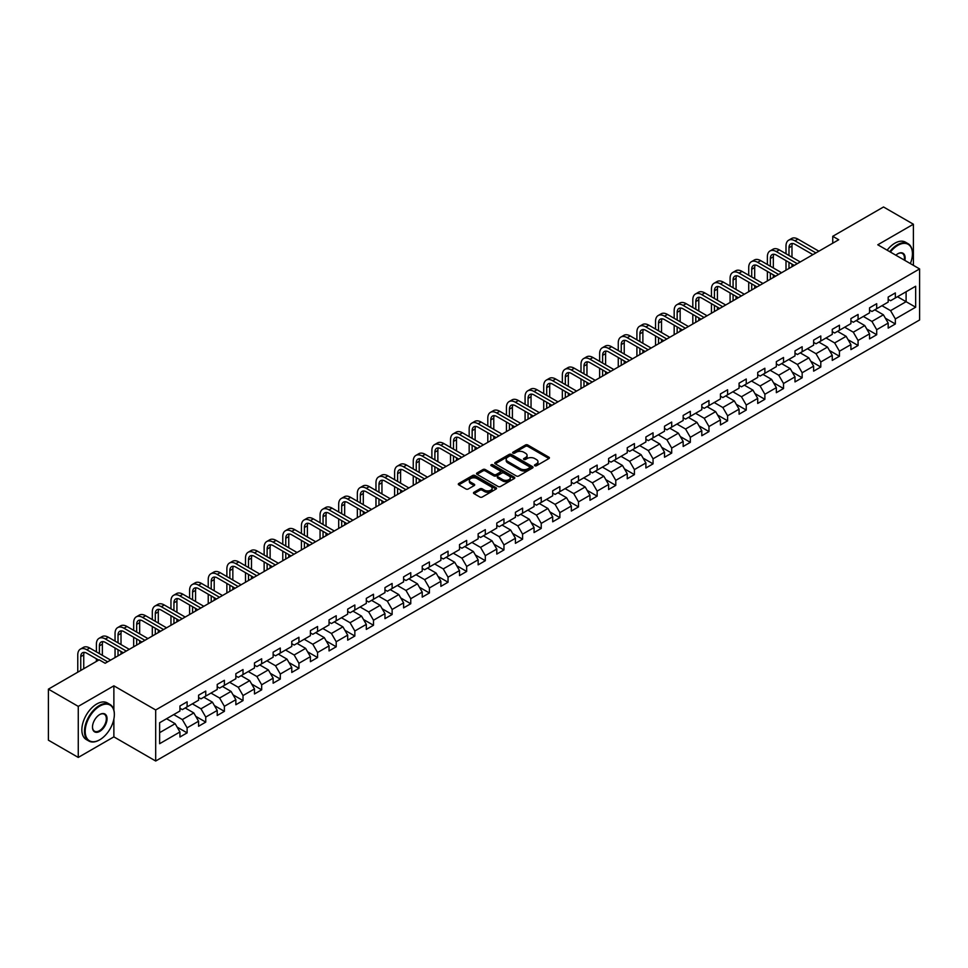 <?xml version="1.0" encoding="UTF-8"?>
<svg xmlns="http://www.w3.org/2000/svg" width="968" height="968" viewBox="0 0 968 968"><rect width="100%" height="100%" fill="white"/><g stroke="black" fill="none" stroke-linecap="round" stroke-linejoin="round"><path stroke-width="1.45" d="M534.808 465.741A1.162 0.665 0 0 0 536.453 465.741L548.916 458.542A1.658 0.956 0 0 0 549.4 457.864A1.658 0.956 0 0 0 548.916 457.199L527.802 445.002A1.658 0.956 0 0 0 525.455 445.002L512.992 452.201A1.162 0.665 0 0 0 514.637 453.145L516.246 452.213A5.312 3.061 0 0 1 523.761 452.213L525.515 453.23A5.312 3.061 0 0 1 527.076 455.396A5.312 3.061 0 0 1 525.515 457.561L523.906 458.493A1.162 0.665 0 0 0 525.551 459.449L527.161 458.517A5.312 3.061 0 0 1 534.663 458.517L536.417 459.534A5.312 3.061 0 0 1 537.978 461.7A5.312 3.061 0 0 1 536.417 463.866L534.808 464.797A1.162 0.665 0 0 0 534.808 465.741L534.808 464.797M473.981 492.264A1.658 0.956 0 0 0 473.485 492.942A1.658 0.956 0 0 0 473.981 493.619L479.898 497.032A1.658 0.956 0 0 0 482.245 497.032L496.076 489.046A1.658 0.956 0 0 0 496.572 488.368A1.658 0.956 0 0 0 496.076 487.69L474.973 475.506A1.658 0.956 0 0 0 472.626 475.506L458.784 483.492A1.658 0.956 0 0 0 458.3 484.169A1.658 0.956 0 0 0 458.784 484.847L465.947 488.985A1.658 0.956 0 0 0 468.282 488.985L474.211 485.561A1.658 0.956 0 0 0 474.695 484.883A1.658 0.956 0 0 0 474.211 484.206L470.666 482.161A4.441 2.565 0 0 1 469.359 480.346A4.441 2.565 0 0 1 472.106 477.986A4.441 2.565 0 0 1 476.934 478.543L490.836 486.565A4.441 2.565 0 0 1 492.131 488.368A4.441 2.565 0 0 1 489.397 490.74A4.441 2.565 0 0 1 484.557 490.183L482.245 488.84A1.658 0.956 0 0 0 479.898 488.84L473.981 492.264L473.981 493.619M113.873 685.828L78.263 706.386L48.4 689.143L48.4 740.181L78.263 757.424L113.873 736.866L155.691 761.017L155.691 709.967L113.873 685.828L113.873 710.052M913.393 265.341L913.393 224.225L877.782 244.783L919.6 268.923L155.691 709.967M913.393 224.225L883.518 206.983L832.746 236.301L832.746 243.198M48.4 689.143L99.172 659.825L105.149 663.274L838.712 239.749L832.746 236.301M516.367 475.978A1.658 0.956 0 0 0 518.715 475.978L532.557 467.992A1.658 0.956 0 0 0 533.041 467.314A1.658 0.956 0 0 0 532.557 466.636L511.443 454.452A1.658 0.956 0 0 0 509.095 454.452L495.265 462.438A1.658 0.956 0 0 0 494.769 463.115A1.658 0.956 0 0 0 495.265 463.793L516.367 475.978M491.684 465.995A1.162 0.665 0 0 1 492.857 466.152L492.857 464.773L514.323 477.163A1.658 0.956 0 0 1 514.807 477.841A1.658 0.956 0 0 1 514.323 478.519L500.48 486.505A1.658 0.956 0 0 1 498.133 486.505L477.03 474.32L482.947 470.932L482.947 469.553L477.03 472.965A1.658 0.956 0 0 0 476.534 473.642A1.658 0.956 0 0 0 477.03 474.32L477.03 472.965M482.947 470.932A1.658 0.956 0 0 1 485.295 470.932L485.295 469.553A1.658 0.956 0 0 0 482.947 469.553M485.295 469.553L493.849 474.489A1.658 0.956 0 0 0 496.197 474.489L500.129 472.227A1.658 0.956 0 0 0 500.613 471.549A1.658 0.956 0 0 0 500.129 470.871L491.212 465.729A1.162 0.665 0 0 1 492.857 464.773M155.691 761.017L919.6 319.972L919.6 268.923M177.132 727.113L187.114 732.873L187.114 727.839L198.573 721.208L198.573 726.254L205.748 722.116L205.748 717.07L217.219 710.451L217.219 715.485L224.382 711.347L224.382 706.313L235.853 699.695L235.853 704.728L243.016 700.59L243.016 695.556L254.487 688.938L254.487 693.971L261.662 689.833L261.662 684.787L273.133 678.169L273.133 683.202L280.296 679.064L280.296 674.03L291.767 667.412L291.767 672.445L298.93 668.307L298.93 663.274L310.401 656.655L310.401 661.688L317.577 657.55L317.577 652.517L329.047 645.886L329.047 650.92L336.211 646.781L336.211 641.748L347.681 635.129L347.681 640.163L354.845 636.024L354.845 630.991L366.315 624.372L366.315 629.406L373.491 625.267L373.491 620.234L384.961 613.603L384.961 618.649L392.125 614.511L392.125 609.465L403.596 602.846L403.596 607.88L410.759 603.742L410.759 598.708L422.229 592.089L422.229 597.123L429.405 592.985L429.405 587.951L440.876 581.332L440.876 586.366L448.039 582.228L448.039 577.194L459.51 570.563L459.51 575.597L466.673 571.459L466.673 566.425L478.144 559.806L478.144 564.84L485.319 560.702L485.319 555.668L496.79 549.05L496.79 554.083L503.953 549.945L503.953 544.911L515.424 538.281L515.424 543.326L522.587 539.188L522.587 534.142L534.058 527.524L534.058 532.557L541.233 528.419L541.233 523.385L552.692 516.767L552.692 521.8L559.867 517.662L559.867 512.629L571.338 506.01L571.338 511.043L578.501 506.905L578.501 501.86L589.972 495.241L589.972 500.274L597.147 496.136L597.147 491.103L608.606 484.484L608.606 489.518L615.781 485.379L615.781 480.346L627.252 473.727L627.252 478.761L634.415 474.623L634.415 469.589L645.886 462.958L645.886 467.992L653.049 463.853L653.049 458.82L664.52 452.201L664.52 457.235L671.695 453.097L671.695 448.063L683.166 441.444L683.166 446.478L690.329 442.34L690.329 437.306L701.8 430.675L701.8 435.721L708.963 431.583L708.963 426.537L720.434 419.918L720.434 424.952L727.609 420.814L727.609 415.78L739.08 409.161L739.08 414.195L746.243 410.057L746.243 405.023L757.714 398.405L757.714 403.438L764.877 399.3L764.877 394.266L776.348 387.636L776.348 392.669L783.523 388.531L783.523 383.497L794.994 376.879L794.994 381.912L802.157 377.774L802.157 372.74L813.628 366.122L813.628 371.155L820.791 367.017L820.791 361.984L832.262 355.353L832.262 360.399L839.438 356.248L839.438 351.215L850.908 344.596L850.908 349.629L858.071 345.491L858.071 340.458L869.542 333.839L869.542 338.873L876.705 334.734L876.705 329.701L888.176 323.07L888.176 328.116L895.352 323.977L895.352 318.932L915.655 307.207L915.655 286.238L906.096 291.755L906.096 301.689L915.655 307.207M187.114 732.873L179.939 737.011L179.939 731.977L159.635 743.702L159.635 722.733L179.939 711.008L179.939 705.975L187.114 701.824L187.114 706.87L198.573 700.239L198.573 695.205L205.748 691.067L205.748 696.101L217.219 689.482L217.219 684.449L224.382 680.31L224.382 685.344L235.853 678.725L235.853 673.692L243.016 669.553L243.016 674.587L254.487 667.968L254.487 662.923L261.662 658.784L261.662 663.818L273.133 657.199L273.133 652.166L280.296 648.028L280.296 653.061L291.767 646.442L291.767 641.409L298.93 637.271L298.93 642.304L310.401 635.686L310.401 630.64L317.577 626.502L317.577 631.547L329.047 624.917L329.047 619.883L336.211 615.745L336.211 620.778L347.681 614.16L347.681 609.126L354.845 604.988L354.845 610.021L366.315 603.403L366.315 598.369L373.491 594.231L373.491 599.265L384.961 592.634L384.961 587.6L392.125 583.462L392.125 588.496L403.596 581.877L403.596 576.843L410.759 572.705L410.759 577.739L422.229 571.12L422.229 566.086L429.405 561.948L429.405 566.982L440.876 560.363L440.876 555.317L448.039 551.179L448.039 556.225L459.51 549.594L459.51 544.561L466.673 540.422L466.673 545.456L478.144 538.837L478.144 533.804L485.319 529.665L485.319 534.699L496.79 528.08L496.79 523.047L503.953 518.896L503.953 523.942L515.424 517.311L515.424 512.278L522.587 508.139L522.587 513.173L534.058 506.554L534.058 501.521L541.233 497.383L541.233 502.416L552.692 495.798L552.692 490.764L559.867 486.626L559.867 491.659L571.338 485.029L571.338 479.995L578.501 475.857L578.501 480.89L589.972 474.272L589.972 469.238L597.147 465.1L597.147 470.133L608.606 463.515L608.606 458.481L615.781 454.343L615.781 459.376L627.252 452.758L627.252 447.712L634.415 443.574L634.415 448.62L645.886 441.989L645.886 436.955L653.049 432.817L653.049 437.851L664.52 431.232L664.52 426.198L671.695 422.06L671.695 427.094L683.166 420.475L683.166 415.441L690.329 411.303L690.329 416.337L701.8 409.706L701.8 404.672L708.963 400.534L708.963 405.568L720.434 398.949L720.434 393.916L727.609 389.777L727.609 394.811L739.08 388.192L739.08 383.159L746.243 379.02L746.243 384.054L757.714 377.435L757.714 372.39L764.877 368.251L764.877 373.297L776.348 366.666L776.348 361.633L783.523 357.494L783.523 362.528L794.994 355.909L794.994 350.876L802.157 346.738L802.157 351.771L813.628 345.152L813.628 340.119L820.791 335.969L820.791 341.014L832.262 334.384L832.262 329.35L839.438 325.212L839.438 330.245L850.908 323.627L850.908 318.593L858.071 314.455L858.071 319.488L869.542 312.87L869.542 307.836L876.705 303.698L876.705 308.731L888.176 302.101L888.176 297.067L895.352 292.929L895.352 297.962L915.655 286.238M185.203 707.971L193.794 712.932L182.335 719.563L173.732 714.59M179.939 708.249L182.335 709.629L187.114 706.87M182.335 719.563L187.114 727.839M193.794 712.932L198.573 721.208M203.837 697.214L212.44 702.175L200.969 708.794L192.366 703.833M198.573 697.48L200.969 698.86L205.748 696.101M200.969 708.794L205.748 717.07M212.44 702.175L217.219 710.451M222.471 686.445L231.074 691.418L219.603 698.037L211 693.076M217.219 686.723L219.603 688.103L224.382 685.344M219.603 698.037L224.382 706.313M231.074 691.418L235.853 699.695M241.105 675.688L249.708 680.649L238.249 687.28L229.646 682.307M235.853 675.966L238.249 677.346L243.016 674.587M238.249 687.28L243.016 695.556M249.708 680.649L254.487 688.938M259.751 664.931L268.354 669.892L256.883 676.511L248.28 671.55M254.487 665.197L256.883 666.577L261.662 663.818M256.883 676.511L261.662 684.787M268.354 669.892L273.133 678.169M278.385 654.162L286.988 659.135L275.517 665.754L266.914 660.793M273.133 654.441L275.517 655.82L280.296 653.061M275.517 665.754L280.296 674.03M286.988 659.135L291.767 667.412M297.019 643.405L305.622 648.379L294.151 654.997L285.56 650.024M291.767 643.684L294.151 645.063L298.93 642.304M294.151 654.997L298.93 663.274M305.622 648.379L310.401 656.655M315.665 632.649L324.268 637.61L312.797 644.24L304.194 639.267M310.401 632.927L312.797 634.306L317.577 631.547M312.797 644.24L317.577 652.517M324.268 637.61L329.047 645.886M334.299 621.892L342.902 626.853L331.431 633.471L322.828 628.51M329.047 622.158L331.431 623.537L336.211 620.778M331.431 633.471L336.211 641.748M342.902 626.853L347.681 635.129M352.933 611.123L361.536 616.096L350.065 622.714L341.462 617.741M347.681 611.401L350.065 612.78L354.845 610.021M350.065 622.714L354.845 630.991M361.536 616.096L366.315 624.372M371.579 600.366L380.182 605.327L368.711 611.957L360.108 606.984M366.315 600.644L368.711 602.023L373.491 599.265M368.711 611.957L373.491 620.234M380.182 605.327L384.961 613.603M390.213 589.609L398.816 594.57L387.345 601.188L378.742 596.227M384.961 589.875L387.345 591.254L392.125 588.496M387.345 601.188L392.125 609.465M398.816 594.57L403.596 602.846M408.847 578.84L417.45 583.813L405.979 590.432L397.376 585.471M403.596 579.118L405.979 580.497L410.759 577.739M405.979 590.432L410.759 598.708M417.45 583.813L422.229 592.089M427.493 568.083L436.096 573.044L424.625 579.675L416.022 574.702M422.229 568.361L424.625 569.741L429.405 566.982M424.625 579.675L429.405 587.951M436.096 573.044L440.876 581.332M446.127 557.326L454.73 562.287L443.259 568.906L434.656 563.945M440.876 557.604L443.259 558.984L448.039 556.225M443.259 568.906L448.039 577.194M454.73 562.287L459.51 570.563M464.761 546.557L473.364 551.53L461.893 558.149L453.29 553.188M459.51 546.835L461.893 548.215L466.673 545.456M461.893 558.149L466.673 566.425M473.364 551.53L478.144 559.806M483.407 535.8L492.01 540.773L480.539 547.392L471.936 542.419M478.144 536.078L480.539 537.458L485.319 534.699M480.539 547.392L485.319 555.668M492.01 540.773L496.79 549.05M502.041 525.043L510.644 530.004L499.173 536.635L490.57 531.662M496.79 525.321L499.173 526.701L503.953 523.942M499.173 536.635L503.953 544.911M510.644 530.004L515.424 538.281M520.675 514.286L529.278 519.247L517.807 525.866L509.204 520.905M515.424 514.553L517.807 515.932L522.587 513.173M517.807 525.866L522.587 534.142M529.278 519.247L534.058 527.524M539.321 503.517L547.924 508.49L536.453 515.109L527.85 510.148M534.058 503.796L536.453 505.175L541.233 502.416M536.453 515.109L541.233 523.385M547.924 508.49L552.692 516.767M557.955 492.76L566.558 497.721L555.087 504.352L546.484 499.379M552.692 493.039L555.087 494.418L559.867 491.659M555.087 504.352L559.867 512.629M566.558 497.721L571.338 506.01M576.589 482.004L585.192 486.964L573.721 493.583L565.118 488.622M571.338 482.27L573.721 483.649L578.501 480.89M573.721 493.583L578.501 501.86M585.192 486.964L589.972 495.241M595.235 471.234L603.826 476.208L592.368 482.826L583.764 477.865M589.972 471.513L592.368 472.892L597.147 470.133M592.368 482.826L597.147 491.103M603.826 476.208L608.606 484.484M613.869 460.478L622.472 465.451L611.002 472.069L602.399 467.096M608.606 460.756L611.002 462.135L615.781 459.376M611.002 472.069L615.781 480.346M622.472 465.451L627.252 473.727M632.503 449.721L641.106 454.682L629.636 461.312L621.033 456.339M627.252 449.999L629.636 451.378L634.415 448.62M629.636 461.312L634.415 469.589M641.106 454.682L645.886 462.958M651.137 438.964L659.74 443.925L648.282 450.543L639.679 445.582M645.886 439.23L648.282 440.609L653.049 437.851M648.282 450.543L653.049 458.82M659.74 443.925L664.52 452.201M669.783 428.195L678.386 433.168L666.916 439.787L658.313 434.814M664.52 428.473L666.916 429.852L671.695 427.094M666.916 439.787L671.695 448.063M678.386 433.168L683.166 441.444M688.417 417.438L697.02 422.399L685.55 429.03L676.947 424.057M683.166 417.716L685.55 419.096L690.329 416.337M685.55 429.03L690.329 437.306M697.02 422.399L701.8 430.675M707.051 406.681L715.654 411.642L704.184 418.261L695.593 413.3M701.8 406.947L704.184 408.327L708.963 405.568M704.184 418.261L708.963 426.537M715.654 411.642L720.434 419.918M725.697 395.912L734.301 400.885L722.83 407.504L714.227 402.543M720.434 396.19L722.83 397.57L727.609 394.811M722.83 407.504L727.609 415.78M734.301 400.885L739.08 409.161M744.332 385.155L752.935 390.116L741.464 396.747L732.861 391.774M739.08 385.433L741.464 386.813L746.243 384.054M741.464 396.747L746.243 405.023M752.935 390.116L757.714 398.405M762.965 374.398L771.569 379.359L760.098 385.978L751.495 381.017M757.714 374.676L760.098 376.056L764.877 373.297M760.098 385.978L764.877 394.266M771.569 379.359L776.348 387.636M781.612 363.629L790.215 368.602L778.744 375.221L770.141 370.26M776.348 363.907L778.744 365.287L783.523 362.528M778.744 375.221L783.523 383.497M790.215 368.602L794.994 376.879M800.246 352.872L808.849 357.845L797.378 364.464L788.775 359.491M794.994 353.151L797.378 354.53L802.157 351.771M797.378 364.464L802.157 372.74M808.849 357.845L813.628 366.122M818.88 342.115L827.483 347.076L816.012 353.707L807.409 348.734M813.628 342.394L816.012 343.773L820.791 341.014M816.012 353.707L820.791 361.984M827.483 347.076L832.262 355.353M837.526 331.358L846.129 336.319L834.658 342.938L826.055 337.977M832.262 331.625L834.658 333.004L839.438 330.245M834.658 342.938L839.438 351.215M846.129 336.319L850.908 344.596M856.16 320.589L864.763 325.563L853.292 332.181L844.689 327.22M850.908 320.868L853.292 322.247L858.071 319.488M853.292 332.181L858.071 340.458M864.763 325.563L869.542 333.839M874.794 309.833L883.397 314.794L871.926 321.424L863.323 316.451M869.542 310.111L871.926 311.49L876.705 308.731M871.926 321.424L876.705 329.701M883.397 314.794L888.176 323.07M897.493 296.728L906.096 301.689L890.572 310.655L881.969 305.694M888.176 299.342L890.572 300.721L895.352 297.962M890.572 310.655L895.352 318.932M78.263 706.386L78.263 757.424M159.635 732.667L175.16 723.701L166.556 718.728M175.16 723.701L179.939 731.977M885.369 318.218L895.352 323.977M866.735 328.975L876.705 334.734M848.101 339.732L858.071 345.491M829.455 350.501L839.438 356.248M810.821 361.258L820.791 367.017M792.187 372.014L802.157 377.774M773.541 382.771L783.523 388.531M754.907 393.54L764.877 399.3M736.273 404.297L746.243 410.057M717.627 415.054L727.609 420.814M698.993 425.823L708.963 431.583M680.359 436.58L690.329 442.34M661.713 447.337L671.695 453.097M643.079 458.094L653.049 463.853M624.445 468.863L634.415 474.623M605.799 479.62L615.781 485.379M587.165 490.377L597.147 496.136M568.531 501.146L578.501 506.905M549.885 511.903L559.867 517.662M531.25 522.659L541.233 528.419M512.616 533.428L522.587 539.188M493.97 544.185L503.953 549.945M475.336 554.942L485.319 560.702M456.702 565.699L466.673 571.459M438.068 576.468L448.039 582.228M419.422 587.225L429.405 592.985M400.788 597.982L410.759 603.742M382.154 608.751L392.125 614.511M363.508 619.508L373.491 625.267M344.874 630.265L354.845 636.024M326.24 641.022L336.211 646.781M307.594 651.791L317.577 657.55M288.96 662.548L298.93 668.307M270.326 673.305L280.296 679.064M251.68 684.073L261.662 689.833M233.046 694.83L243.016 700.59M214.412 705.587L224.382 711.347M195.766 716.356L205.748 722.116M113.873 736.866L113.873 719.067M535.268 465.911L536.417 465.245A5.312 3.061 0 0 0 537.978 463.079L537.978 461.7M527.076 455.396L527.076 456.775A5.312 3.061 0 0 1 525.515 458.941L524.366 459.606M548.916 457.199L548.916 458.542L527.802 446.381A1.658 0.956 0 0 0 525.455 446.381L513.464 453.314M532.533 468.004L511.443 455.831A1.658 0.956 0 0 0 509.095 455.831L495.277 463.805L495.265 462.438M529.617 467.786A1.162 0.665 0 0 0 529.617 466.842L511.092 456.146A1.162 0.665 0 0 0 509.446 456.146L507.752 457.126A5.312 3.061 0 0 0 506.191 459.292A5.312 3.061 0 0 0 507.752 461.458L520.409 468.766A5.312 3.061 0 0 0 527.923 468.766L529.617 467.786L529.617 469.165A1.162 0.665 0 0 0 529.956 468.694L529.956 467.314M506.191 459.292L506.191 460.671A5.312 3.061 0 0 0 507.752 462.837L507.752 461.458M529.617 469.165L527.923 470.146A5.312 3.061 0 0 1 520.409 470.146L507.752 462.837M485.295 470.932L493.849 475.869A1.658 0.956 0 0 0 496.197 475.869L500.129 473.606A1.658 0.956 0 0 0 500.613 472.928L500.613 471.549M492.857 466.152L514.298 478.531M502.731 479.62A4.441 2.565 0 0 0 507.571 480.176A4.441 2.565 0 0 0 510.305 477.805A4.441 2.565 0 0 0 509.011 476.002L504.11 473.171A1.658 0.956 0 0 0 501.763 473.171L497.842 475.445A1.658 0.956 0 0 0 497.358 476.111A1.658 0.956 0 0 0 497.842 476.788L502.731 479.62L502.731 480.999A4.441 2.565 0 0 0 507.571 481.556A4.441 2.565 0 0 0 510.305 479.184L510.305 477.805M497.358 476.111L497.358 477.49A1.658 0.956 0 0 0 497.842 478.168L497.842 476.788M502.731 480.999L497.842 478.168M492.131 488.368L492.131 489.748A4.441 2.565 0 0 1 489.397 492.119A4.441 2.565 0 0 1 484.557 491.562L482.245 490.219A1.658 0.956 0 0 0 479.898 490.219L473.993 493.632M469.359 480.346L469.359 481.725A4.441 2.565 0 0 0 470.666 483.54L470.666 482.161M474.211 484.206L474.211 485.561L470.666 483.54M496.064 489.058L474.973 476.885A1.658 0.956 0 0 0 472.626 476.885L458.808 484.859M786.004 253.737L786.004 246.017A12.669 7.321 60 0 1 788.63 240.209L791.618 238.491A12.669 7.321 60 0 1 797.947 239.12L818.88 251.196M788.63 240.209A12.669 7.321 60 0 1 794.97 240.838L815.903 252.926M812.914 254.644L794.97 244.287A8.446 4.876 -120 0 0 790.747 243.876A8.446 4.876 -120 0 0 788.993 247.735L788.993 255.467M792.502 243.476A8.446 4.876 -120 0 0 791.981 246.017L791.981 257.185M788.993 262.364L788.993 268.463M791.981 264.082L791.981 266.732M786.004 270.181L786.004 260.634M910.356 263.599A20.618 11.906 120 0 0 912.437 253.749A20.618 11.906 120 0 0 897.856 245.34A20.618 11.906 120 0 0 890.366 252.055M889.749 251.692A21.114 12.197 -60 0 1 897.493 244.722A21.114 12.197 -60 0 1 908.057 243.67A21.114 12.197 -60 0 1 912.437 253.338A21.114 12.197 -60 0 1 912.425 253.543M895.86 255.225A10.309 5.953 -60 0 1 897.856 253.749L897.856 253.749A10.309 5.953 -60 0 1 904.862 260.416M887.124 250.18A21.114 12.197 -60 0 1 894.868 243.198A21.114 12.197 -60 0 1 905.431 242.157L908.057 243.67M904.221 260.041A9.801 5.663 120 0 0 902.394 253.471A9.801 5.663 120 0 0 897.675 253.858M99.414 739.975L99.777 739.77A20.618 11.906 120 0 0 114.345 714.517A20.618 11.906 120 0 0 99.777 706.108A20.618 11.906 120 0 0 85.196 731.348A20.618 11.906 120 0 0 99.777 739.77L99.414 739.975A21.114 12.197 -60 0 1 88.85 741.016A21.114 12.197 -60 0 1 85.62 724.1A21.114 12.197 -60 0 1 99.414 705.49A21.114 12.197 -60 0 1 109.977 704.438A21.114 12.197 -60 0 1 114.345 714.106A21.114 12.197 -60 0 1 114.345 714.311M99.777 731.348A10.309 5.953 -60 0 1 92.48 727.149A10.309 5.953 -60 0 1 99.777 714.517L99.777 714.517A10.309 5.953 -60 0 1 107.061 718.728A10.309 5.953 -60 0 1 99.777 731.348M92.492 726.932A9.801 5.663 120 0 0 94.513 731.215A9.801 5.663 120 0 0 99.414 730.731A9.801 5.663 120 0 0 105.814 722.092A9.801 5.663 120 0 0 104.314 714.239A9.801 5.663 120 0 0 99.595 714.626M88.85 741.016L86.225 739.504A21.114 12.197 -60 0 1 82.994 722.576A21.114 12.197 -60 0 1 96.788 703.966A21.114 12.197 -60 0 1 107.351 702.925L109.977 704.438M767.37 264.506L767.37 256.774A12.669 7.321 60 0 1 769.996 250.978L772.984 249.248A12.669 7.321 60 0 1 779.313 249.877L800.246 261.965M769.996 250.978A12.669 7.321 60 0 1 776.324 251.595L797.257 263.683M794.268 265.413L776.324 255.056A8.446 4.876 -120 0 0 772.101 254.632A8.446 4.876 -120 0 0 770.359 258.504L770.359 266.224M773.868 254.245A8.446 4.876 -120 0 0 773.335 256.774L773.335 267.954M770.359 273.121L770.359 279.22M773.335 274.851L773.335 277.489M767.37 280.95L767.37 271.403M748.724 275.263L748.724 267.531A12.669 7.321 60 0 1 751.35 261.735L754.338 260.005A12.669 7.321 60 0 1 760.679 260.634L781.612 272.722M751.35 261.735A12.669 7.321 60 0 1 757.69 262.364L778.623 274.452M775.634 276.17L757.69 265.813A8.446 4.876 -120 0 0 753.467 265.389A8.446 4.876 -120 0 0 751.712 269.261L751.712 276.981M755.234 265.002A8.446 4.876 -120 0 0 754.701 267.531L754.701 278.711M751.712 283.878L751.712 289.976M754.701 285.608L754.701 288.258M748.724 291.707L748.724 282.16M730.09 286.02L730.09 278.3A12.669 7.321 60 0 1 732.715 272.492L735.704 270.774A12.669 7.321 60 0 1 742.045 271.403L762.965 283.479M732.715 272.492A12.669 7.321 60 0 1 739.056 273.121L759.989 285.209M757 286.927L739.056 276.57A8.446 4.876 -120 0 0 734.833 276.158A8.446 4.876 -120 0 0 733.078 280.018L733.078 287.75M736.6 275.759A8.446 4.876 -120 0 0 736.067 278.3L736.067 289.468M733.078 294.647L733.078 300.745M736.067 296.365L736.067 299.015M730.09 302.464L730.09 292.917M711.456 296.777L711.456 289.057A12.669 7.321 60 0 1 714.082 283.261L717.07 281.531A12.669 7.321 60 0 1 723.399 282.16L744.332 294.248M714.082 283.261A12.669 7.321 60 0 1 720.41 283.878L741.343 295.966M738.354 297.696L720.41 287.327A8.446 4.876 -120 0 0 716.187 286.915A8.446 4.876 -120 0 0 714.445 290.775L714.445 298.507M717.953 286.528A8.446 4.876 -120 0 0 717.421 289.057L717.421 300.225M714.445 305.404L714.445 311.502M717.421 307.122L717.421 309.772M711.456 313.221L711.456 303.674M692.81 307.546L692.81 299.814A12.669 7.321 60 0 1 695.435 294.018L698.424 292.288A12.669 7.321 60 0 1 704.764 292.917L725.697 305.005M695.435 294.018A12.669 7.321 60 0 1 701.776 294.647L722.709 306.723M719.72 308.453L701.776 298.096A8.446 4.876 -120 0 0 697.553 297.672A8.446 4.876 -120 0 0 695.798 301.544L695.798 309.264M699.32 297.285A8.446 4.876 -120 0 0 698.787 299.814L698.787 310.994M695.798 316.161L695.798 322.259M698.787 317.891L698.787 320.541M692.81 323.99L692.81 314.443M674.176 318.303L674.176 310.583A12.669 7.321 60 0 1 676.801 304.775L679.79 303.057A12.669 7.321 60 0 1 686.13 303.674L707.051 315.762M676.801 304.775A12.669 7.321 60 0 1 683.142 305.404L704.075 317.492M701.086 319.21L683.142 308.852A8.446 4.876 -120 0 0 678.919 308.429A8.446 4.876 -120 0 0 677.164 312.301L677.164 320.033M680.685 308.042A8.446 4.876 -120 0 0 680.153 310.583L680.153 321.751M677.164 326.93L677.164 333.016M680.153 328.648L680.153 331.298M674.176 334.746L674.176 325.2M655.542 329.059L655.542 321.34A12.669 7.321 60 0 1 658.167 315.532L661.156 313.814A12.669 7.321 60 0 1 667.484 314.443L688.417 326.519M658.167 315.532A12.669 7.321 60 0 1 664.496 316.161L685.429 328.249M682.44 329.979L664.496 319.609A8.446 4.876 -120 0 0 660.273 319.198A8.446 4.876 -120 0 0 658.53 323.058L658.53 330.79M662.039 318.811A8.446 4.876 -120 0 0 661.519 321.34L661.519 332.508M658.53 337.687L658.53 343.785M661.519 339.405L661.519 342.055M655.542 345.503L655.542 335.956M636.908 339.829L636.908 332.097A12.669 7.321 60 0 1 639.521 326.301L642.51 324.57A12.669 7.321 60 0 1 648.85 325.2L669.783 337.287M639.521 326.301A12.669 7.321 60 0 1 645.862 326.93L666.795 339.006M663.806 340.736L645.862 330.378A8.446 4.876 -120 0 0 641.639 329.955A8.446 4.876 -120 0 0 639.884 333.827L639.884 341.547M643.405 329.568A8.446 4.876 -120 0 0 642.873 332.097L642.873 343.277M639.884 348.444L639.884 354.542M642.873 350.174L642.873 352.824M636.908 356.272L636.908 346.726M618.262 350.585L618.262 342.853A12.669 7.321 60 0 1 620.887 337.058L623.876 335.327A12.669 7.321 60 0 1 630.216 335.956L651.137 348.044M620.887 337.058A12.669 7.321 60 0 1 627.228 337.687L648.161 349.775M645.172 351.493L627.228 341.135A8.446 4.876 -120 0 0 623.005 340.712A8.446 4.876 -120 0 0 621.25 344.584L621.25 352.304M624.771 340.325A8.446 4.876 -120 0 0 624.239 342.853L624.239 354.034M621.25 359.201L621.25 365.299M624.239 360.931L624.239 363.581M618.262 367.029L618.262 357.482M599.628 361.342L599.628 353.623A12.669 7.321 60 0 1 602.253 347.814L605.242 346.096A12.669 7.321 60 0 1 611.57 346.726L632.503 358.801M602.253 347.814A12.669 7.321 60 0 1 608.582 348.444L629.515 360.532M626.526 362.25L608.582 351.892A8.446 4.876 -120 0 0 604.359 351.481A8.446 4.876 -120 0 0 602.616 355.341L602.616 363.073M606.125 351.081A8.446 4.876 -120 0 0 605.605 353.623L605.605 364.791M602.616 369.97L602.616 376.068M605.605 371.688L605.605 374.338M599.628 377.786L599.628 368.239M580.994 372.099L580.994 364.379A12.669 7.321 60 0 1 583.607 358.584L586.596 356.853A12.669 7.321 60 0 1 592.936 357.482L613.869 369.57M583.607 358.584A12.669 7.321 60 0 1 589.948 359.201L610.881 371.288M607.892 373.019L589.948 362.649A8.446 4.876 -120 0 0 585.725 362.238A8.446 4.876 -120 0 0 583.97 366.11L583.97 373.829M587.491 361.851A8.446 4.876 -120 0 0 586.959 364.379L586.959 375.548M583.97 380.726L583.97 386.825M586.959 382.457L586.959 385.095M580.994 388.543L580.994 379.008M562.347 382.868L562.347 375.136A12.669 7.321 60 0 1 564.973 369.34L567.962 367.61A12.669 7.321 60 0 1 574.302 368.239L595.235 380.327M564.973 369.34A12.669 7.321 60 0 1 571.314 369.97L592.247 382.045M589.258 383.776L571.314 373.418A8.446 4.876 -120 0 0 567.091 372.995A8.446 4.876 -120 0 0 565.336 376.867L565.336 384.586M568.857 372.607A8.446 4.876 -120 0 0 568.325 375.136L568.325 386.317M565.336 391.483L565.336 397.582M568.325 393.214L568.325 395.864M562.347 399.312L562.347 389.765M543.714 393.625L543.714 385.905A12.669 7.321 60 0 1 546.339 380.097L549.328 378.379A12.669 7.321 60 0 1 555.656 379.008L576.589 391.084M546.339 380.097A12.669 7.321 60 0 1 552.668 380.726L573.601 392.814M570.624 394.533L552.668 384.175A8.446 4.876 -120 0 0 548.445 383.751A8.446 4.876 -120 0 0 546.702 387.624L546.702 395.355M550.211 383.364A8.446 4.876 -120 0 0 549.691 385.905L549.691 397.074M546.702 402.252L546.702 408.351M549.691 403.971L549.691 406.62M543.714 410.069L543.714 400.522M525.079 404.382L525.079 396.662A12.669 7.321 60 0 1 527.705 390.854L530.682 389.136A12.669 7.321 60 0 1 537.022 389.765L557.955 401.853M527.705 390.854A12.669 7.321 60 0 1 534.034 391.483L554.966 403.571M551.978 405.302L534.034 394.932A8.446 4.876 -120 0 0 529.811 394.521A8.446 4.876 -120 0 0 528.056 398.38L528.056 406.112M531.577 394.133A8.446 4.876 -120 0 0 531.045 396.662L531.045 407.831M528.056 413.009L528.056 419.108M531.045 414.727L531.045 417.377M525.079 420.826L525.079 411.279M506.433 415.151L506.433 407.419A12.669 7.321 60 0 1 509.059 401.623L512.048 399.893A12.669 7.321 60 0 1 518.388 400.522L539.321 412.61M509.059 401.623A12.669 7.321 60 0 1 515.399 402.252L536.332 414.328M533.344 416.059L515.399 405.701A8.446 4.876 -120 0 0 511.177 405.277A8.446 4.876 -120 0 0 509.422 409.149L509.422 416.869M512.943 404.89A8.446 4.876 -120 0 0 512.411 407.419L512.411 418.599M509.422 423.766L509.422 429.865M512.411 425.496L512.411 428.146M506.433 431.595L506.433 422.048M487.799 425.908L487.799 418.176A12.669 7.321 60 0 1 490.425 412.38L493.414 410.662A12.669 7.321 60 0 1 499.742 411.279L520.675 423.367M490.425 412.38A12.669 7.321 60 0 1 496.765 413.009L517.686 425.097M514.71 426.815L496.765 416.458A8.446 4.876 -120 0 0 492.531 416.034A8.446 4.876 -120 0 0 490.788 419.906L490.788 427.626M494.297 415.647A8.446 4.876 -120 0 0 493.777 418.176L493.777 429.356M490.788 434.535L490.788 440.621M493.777 436.253L493.777 438.903M487.799 442.352L487.799 432.805M469.165 436.665L469.165 428.945A12.669 7.321 60 0 1 471.791 423.137L474.768 421.419A12.669 7.321 60 0 1 481.108 422.048L502.041 434.124M471.791 423.137A12.669 7.321 60 0 1 478.119 423.766L499.052 435.854M496.064 437.572L478.119 427.215A8.446 4.876 -120 0 0 473.896 426.803A8.446 4.876 -120 0 0 472.154 430.663L472.154 438.395M475.663 426.404A8.446 4.876 -120 0 0 475.131 428.945L475.131 440.113M472.154 445.292L472.154 451.39M475.131 447.01L475.131 449.66M469.165 453.109L469.165 443.562M450.519 447.434L450.519 439.702A12.669 7.321 60 0 1 453.145 433.906L456.134 432.176A12.669 7.321 60 0 1 462.474 432.805L483.407 444.893M453.145 433.906A12.669 7.321 60 0 1 459.485 434.535L480.418 446.611M477.43 448.341L459.485 437.984A8.446 4.876 -120 0 0 455.262 437.56A8.446 4.876 -120 0 0 453.508 441.432L453.508 449.152M457.029 437.173A8.446 4.876 -120 0 0 456.497 439.702L456.497 450.882M453.508 456.049L453.508 462.147M456.497 457.779L456.497 460.429M450.519 463.878L450.519 454.331M431.885 458.191L431.885 450.459A12.669 7.321 60 0 1 434.511 444.663L437.5 442.933A12.669 7.321 60 0 1 443.828 443.562L464.761 455.65M434.511 444.663A12.669 7.321 60 0 1 440.851 445.292L461.772 457.38M458.796 459.098L440.851 448.741A8.446 4.876 -120 0 0 436.616 448.317A8.446 4.876 -120 0 0 434.874 452.189L434.874 459.909M438.383 447.93A8.446 4.876 -120 0 0 437.863 450.459L437.863 461.639M434.874 466.806L434.874 472.904M437.863 468.536L437.863 471.186M431.885 474.635L431.885 465.088M413.251 468.948L413.251 461.228A12.669 7.321 60 0 1 415.877 455.42L418.854 453.702A12.669 7.321 60 0 1 425.194 454.331L446.127 466.407M415.877 455.42A12.669 7.321 60 0 1 422.205 456.049L443.138 468.137M440.15 469.855L422.205 459.498A8.446 4.876 -120 0 0 417.982 459.086A8.446 4.876 -120 0 0 416.24 462.946L416.24 470.678M419.749 458.687A8.446 4.876 -120 0 0 419.217 461.228L419.217 472.396M416.24 477.575L416.24 483.673M419.217 479.293L419.217 481.943M413.251 485.391L413.251 475.845M394.605 479.704L394.605 471.985A12.669 7.321 60 0 1 397.231 466.189L400.22 464.459A12.669 7.321 60 0 1 406.56 465.088L427.493 477.176M397.231 466.189A12.669 7.321 60 0 1 403.571 466.806L424.504 478.894M421.516 480.624L403.571 470.254A8.446 4.876 -120 0 0 399.348 469.843A8.446 4.876 -120 0 0 397.594 473.703L397.594 481.435M401.115 469.456A8.446 4.876 -120 0 0 400.583 471.985L400.583 483.153M397.594 488.332L397.594 494.43M400.583 490.05L400.583 492.7M394.605 496.148L394.605 486.601M375.971 490.474L375.971 482.742A12.669 7.321 60 0 1 378.597 476.946L381.586 475.215A12.669 7.321 60 0 1 387.914 475.845L408.847 487.933M378.597 476.946A12.669 7.321 60 0 1 384.937 477.575L405.87 489.651M402.882 491.381L384.937 481.023A8.446 4.876 -120 0 0 380.714 480.6A8.446 4.876 -120 0 0 378.96 484.472L378.96 492.192M382.469 480.213A8.446 4.876 -120 0 0 381.949 482.742L381.949 493.922M378.96 499.089L378.96 505.187M381.949 500.819L381.949 503.469M375.971 506.917L375.971 497.37M357.337 501.23L357.337 493.511A12.669 7.321 60 0 1 359.963 487.703L362.952 485.984A12.669 7.321 60 0 1 369.28 486.601L390.213 498.689M359.963 487.703A12.669 7.321 60 0 1 366.291 488.332L387.224 500.42M384.236 502.138L366.291 491.78A8.446 4.876 -120 0 0 362.068 491.357A8.446 4.876 -120 0 0 360.326 495.229L360.326 502.961M363.835 490.97A8.446 4.876 -120 0 0 363.303 493.511L363.303 504.679M360.326 509.858L360.326 515.944M363.303 511.576L363.303 514.226M357.337 517.674L357.337 508.127M338.691 511.987L338.691 504.267A12.669 7.321 60 0 1 341.317 498.459L344.305 496.741A12.669 7.321 60 0 1 350.646 497.37L371.579 509.446M341.317 498.459A12.669 7.321 60 0 1 347.657 499.089L368.59 511.177M365.601 512.907L347.657 502.537A8.446 4.876 -120 0 0 343.434 502.126A8.446 4.876 -120 0 0 341.68 505.986L341.68 513.718M345.201 501.739A8.446 4.876 -120 0 0 344.668 504.267L344.668 515.436M341.68 520.615L341.68 526.713M344.668 522.333L344.668 524.983M338.691 528.431L338.691 518.884M320.057 522.756L320.057 515.024A12.669 7.321 60 0 1 322.683 509.228L325.671 507.498A12.669 7.321 60 0 1 332.012 508.127L352.933 520.215M322.683 509.228A12.669 7.321 60 0 1 329.023 509.858L349.956 521.933M346.967 523.664L329.023 513.306A8.446 4.876 -120 0 0 324.8 512.883A8.446 4.876 -120 0 0 323.046 516.755L323.046 524.474M326.567 512.495A8.446 4.876 -120 0 0 326.034 515.024L326.034 526.205M323.046 531.371L323.046 537.47M326.034 533.102L326.034 535.752M320.057 539.2L320.057 529.653M301.423 533.513L301.423 525.781A12.669 7.321 60 0 1 304.049 519.985L307.037 518.255A12.669 7.321 60 0 1 313.366 518.884L334.299 530.972M304.049 519.985A12.669 7.321 60 0 1 310.377 520.615L331.31 532.702M328.321 534.421L310.377 524.063A8.446 4.876 -120 0 0 306.154 523.64A8.446 4.876 -120 0 0 304.412 527.512L304.412 535.231M307.921 523.252A8.446 4.876 -120 0 0 307.388 525.781L307.388 536.962M304.412 542.128L304.412 548.227M307.388 543.859L307.388 546.509M301.423 549.957L301.423 540.41M282.777 544.27L282.777 536.55A12.669 7.321 60 0 1 285.403 530.742L288.391 529.024A12.669 7.321 60 0 1 294.732 529.653L315.665 541.729M285.403 530.742A12.669 7.321 60 0 1 291.743 531.371L312.676 543.459M309.687 545.178L291.743 534.82A8.446 4.876 -120 0 0 287.52 534.409A8.446 4.876 -120 0 0 285.766 538.269L285.766 546M289.287 534.009A8.446 4.876 -120 0 0 288.754 536.55L288.754 547.719M285.766 552.897L285.766 558.996M288.754 554.616L288.754 557.265M282.777 560.714L282.777 551.167M264.143 555.027L264.143 547.307A12.669 7.321 60 0 1 266.769 541.511L269.757 539.781A12.669 7.321 60 0 1 276.098 540.41L297.019 552.498M266.769 541.511A12.669 7.321 60 0 1 273.109 542.128L294.042 554.216M291.053 555.947L273.109 545.577A8.446 4.876 -120 0 0 268.886 545.165A8.446 4.876 -120 0 0 267.132 549.038L267.132 556.757M270.653 544.778A8.446 4.876 -120 0 0 270.12 547.307L270.12 558.476M267.132 563.654L267.132 569.753M270.12 565.385L270.12 568.022M264.143 571.471L264.143 561.936M245.509 565.796L245.509 558.064A12.669 7.321 60 0 1 248.135 552.268L251.123 550.538A12.669 7.321 60 0 1 257.452 551.167L278.385 563.255M248.135 552.268A12.669 7.321 60 0 1 254.463 552.897L275.396 564.973M272.407 566.703L254.463 556.346A8.446 4.876 -120 0 0 250.24 555.922A8.446 4.876 -120 0 0 248.498 559.794L248.498 567.514M252.007 555.535A8.446 4.876 -120 0 0 251.486 558.064L251.486 569.245M248.498 574.411L248.498 580.51M251.486 576.141L251.486 578.791M245.509 582.24L245.509 572.693M226.875 576.553L226.875 568.833A12.669 7.321 60 0 1 229.489 563.025L232.477 561.307A12.669 7.321 60 0 1 238.818 561.936L259.751 574.012M229.489 563.025A12.669 7.321 60 0 1 235.829 563.654L256.762 575.742M253.773 577.46L235.829 567.103A8.446 4.876 -120 0 0 231.606 566.679A8.446 4.876 -120 0 0 229.852 570.551L229.852 578.283M233.373 566.292A8.446 4.876 -120 0 0 232.84 568.833L232.84 580.001M229.852 585.18L229.852 591.279M232.84 586.898L232.84 589.548M226.875 592.997L226.875 583.45M208.229 587.31L208.229 579.59A12.669 7.321 60 0 1 210.855 573.782L213.843 572.064A12.669 7.321 60 0 1 220.184 572.693L241.105 584.781M210.855 573.782A12.669 7.321 60 0 1 217.195 574.411L238.128 586.499M235.139 588.229L217.195 577.86A8.446 4.876 -120 0 0 212.972 577.448A8.446 4.876 -120 0 0 211.218 581.308L211.218 589.04M214.739 577.061A8.446 4.876 -120 0 0 214.206 579.59L214.206 590.758M211.218 595.937L211.218 602.035M214.206 597.655L214.206 600.305M208.229 603.754L208.229 594.207M189.595 598.079L189.595 590.347A12.669 7.321 60 0 1 192.221 584.551L195.209 582.821A12.669 7.321 60 0 1 201.538 583.45L222.471 595.538M192.221 584.551A12.669 7.321 60 0 1 198.549 585.18L219.482 597.256M216.493 598.986L198.549 588.629A8.446 4.876 -120 0 0 194.326 588.205A8.446 4.876 -120 0 0 192.584 592.077L192.584 599.797M196.093 587.818A8.446 4.876 -120 0 0 195.572 590.347L195.572 601.527M192.584 606.694L192.584 612.792M195.572 608.424L195.572 611.074M189.595 614.523L189.595 604.976M170.961 608.836L170.961 601.104A12.669 7.321 60 0 1 173.574 595.308L176.563 593.59A12.669 7.321 60 0 1 182.904 594.207L203.837 606.295M173.574 595.308A12.669 7.321 60 0 1 179.915 595.937L200.848 608.025M197.859 609.743L179.915 599.386A8.446 4.876 -120 0 0 175.692 598.962A8.446 4.876 -120 0 0 173.938 602.834L173.938 610.554M177.459 598.575A8.446 4.876 -120 0 0 176.926 601.104L176.926 612.284M173.938 617.463L173.938 623.549M176.926 619.181L176.926 621.831M170.961 625.28L170.961 615.733M152.315 619.593L152.315 611.873A12.669 7.321 60 0 1 154.941 606.065L157.929 604.347A12.669 7.321 60 0 1 164.27 604.976L185.203 617.052M154.941 606.065A12.669 7.321 60 0 1 161.281 606.694L182.214 618.782M179.225 620.5L161.281 610.142A8.446 4.876 -120 0 0 157.058 609.731A8.446 4.876 -120 0 0 155.303 613.591L155.303 621.323M158.825 609.332A8.446 4.876 -120 0 0 158.292 611.873L158.292 623.041M155.303 628.22L155.303 634.318M158.292 629.938L158.292 632.588M152.315 636.036L152.315 626.49M133.681 630.362L133.681 622.63A12.669 7.321 60 0 1 136.306 616.834L139.295 615.104A12.669 7.321 60 0 1 145.623 615.733L166.556 627.821M136.306 616.834A12.669 7.321 60 0 1 142.635 617.463L163.568 629.539M160.591 631.269L142.635 620.911A8.446 4.876 -120 0 0 138.412 620.488A8.446 4.876 -120 0 0 136.669 624.36L136.669 632.08M140.178 620.101A8.446 4.876 -120 0 0 139.658 622.63L139.658 633.81M136.669 638.977L136.669 645.075M139.658 640.707L139.658 643.357M133.681 646.805L133.681 637.259M115.047 641.119L115.047 633.387A12.669 7.321 60 0 1 117.672 627.591L120.649 625.86A12.669 7.321 60 0 1 126.99 626.49L147.922 638.577M117.672 627.591A12.669 7.321 60 0 1 124.001 628.22L144.934 640.308M141.945 642.026L124.001 631.668A8.446 4.876 -120 0 0 119.778 631.245A8.446 4.876 -120 0 0 118.023 635.117L118.023 642.837M121.544 630.858A8.446 4.876 -120 0 0 121.012 633.387L121.012 644.567M118.023 649.734L118.023 655.832M121.012 651.464L121.012 654.114M115.047 657.562L115.047 648.015M96.401 651.875L96.401 644.156A12.669 7.321 60 0 1 99.026 638.348L102.015 636.629A12.669 7.321 60 0 1 108.355 637.259L129.288 649.334M99.026 638.348A12.669 7.321 60 0 1 105.367 638.977L126.3 651.065M123.311 652.783L105.367 642.425A8.446 4.876 -120 0 0 101.144 642.014A8.446 4.876 -120 0 0 99.389 645.874L99.389 653.606M102.91 641.615A8.446 4.876 -120 0 0 102.378 644.156L102.378 655.324M96.401 661.422L96.401 658.772M77.767 672.179L77.767 654.913A12.669 7.321 60 0 1 80.392 649.117L83.381 647.386A12.669 7.321 60 0 1 89.709 648.015L110.642 660.103M80.392 649.117A12.669 7.321 60 0 1 86.733 649.734L107.654 661.822M98.7 660.103L86.733 653.182A8.446 4.876 -120 0 0 82.498 652.771A8.446 4.876 -120 0 0 80.755 656.631L80.755 670.461M84.264 652.384A8.446 4.876 -120 0 0 83.744 654.913L83.744 668.731M536.417 465.245L536.417 463.866M523.906 459.449L523.906 458.493M525.515 458.941L525.515 457.561M512.992 453.145L512.992 452.201M525.455 446.381L525.455 445.002M527.802 446.381L527.802 445.002M509.095 455.831L509.095 454.452M511.443 455.831L511.443 454.452M532.557 467.992L532.557 466.636M520.409 470.146L520.409 468.766M527.923 470.146L527.923 468.766M493.849 475.869L493.849 474.489M496.197 475.869L496.197 474.489M500.129 473.606L500.129 472.227M514.323 478.519L514.323 477.163M479.898 490.219L479.898 488.84M482.245 490.219L482.245 488.84M484.557 491.562L484.557 490.183M458.784 484.847L458.784 483.492M472.626 476.885L472.626 475.506M474.973 476.885L474.973 475.506M496.076 489.046L496.076 487.69M797.947 239.12L794.97 240.838M791.981 246.017L788.993 247.735M779.313 249.877L776.324 251.595M773.335 256.774L770.359 258.504M760.679 260.634L757.69 262.364M754.701 267.531L751.712 269.261M742.045 271.403L739.056 273.121M736.067 278.3L733.078 280.018M723.399 282.16L720.41 283.878M717.421 289.057L714.445 290.775M704.764 292.917L701.776 294.647M698.787 299.814L695.798 301.544M686.13 303.674L683.142 305.404M680.153 310.583L677.164 312.301M667.484 314.443L664.496 316.161M661.519 321.34L658.53 323.058M648.85 325.2L645.862 326.93M642.873 332.097L639.884 333.827M630.216 335.956L627.228 337.687M624.239 342.853L621.25 344.584M611.57 346.726L608.582 348.444M605.605 353.623L602.616 355.341M592.936 357.482L589.948 359.201M586.959 364.379L583.97 366.11M574.302 368.239L571.314 369.97M568.325 375.136L565.336 376.867M555.656 379.008L552.668 380.726M549.691 385.905L546.702 387.624M537.022 389.765L534.034 391.483M531.045 396.662L528.056 398.38M518.388 400.522L515.399 402.252M512.411 407.419L509.422 409.149M499.742 411.279L496.765 413.009M493.777 418.176L490.788 419.906M481.108 422.048L478.119 423.766M475.131 428.945L472.154 430.663M462.474 432.805L459.485 434.535M456.497 439.702L453.508 441.432M443.828 443.562L440.851 445.292M437.863 450.459L434.874 452.189M425.194 454.331L422.205 456.049M419.217 461.228L416.24 462.946M406.56 465.088L403.571 466.806M400.583 471.985L397.594 473.703M387.914 475.845L384.937 477.575M381.949 482.742L378.96 484.472M369.28 486.601L366.291 488.332M363.303 493.511L360.326 495.229M350.646 497.37L347.657 499.089M344.668 504.267L341.68 505.986M332.012 508.127L329.023 509.858M326.034 515.024L323.046 516.755M313.366 518.884L310.377 520.615M307.388 525.781L304.412 527.512M294.732 529.653L291.743 531.371M288.754 536.55L285.766 538.269M276.098 540.41L273.109 542.128M270.12 547.307L267.132 549.038M257.452 551.167L254.463 552.897M251.486 558.064L248.498 559.794M238.818 561.936L235.829 563.654M232.84 568.833L229.852 570.551M220.184 572.693L217.195 574.411M214.206 579.59L211.218 581.308M201.538 583.45L198.549 585.18M195.572 590.347L192.584 592.077M182.904 594.207L179.915 595.937M176.926 601.104L173.938 602.834M164.27 604.976L161.281 606.694M158.292 611.873L155.303 613.591M145.623 615.733L142.635 617.463M139.658 622.63L136.669 624.36M126.99 626.49L124.001 628.22M121.012 633.387L118.023 635.117M108.355 637.259L105.367 638.977M102.378 644.156L99.389 645.874M89.709 648.015L86.733 649.734M83.744 654.913L80.755 656.631"/></g></svg>
